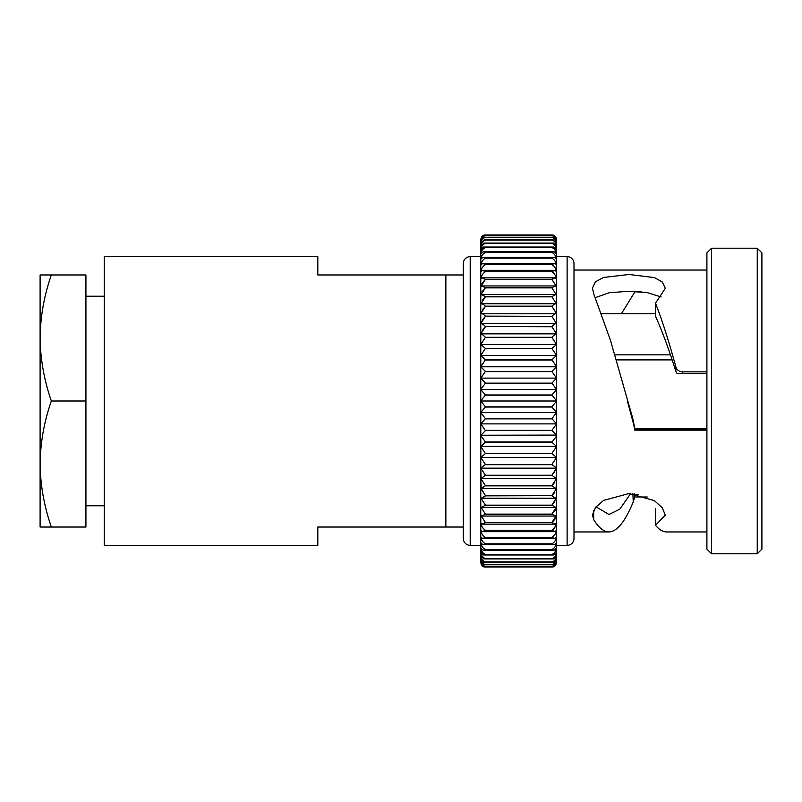 <?xml version="1.0" encoding="UTF-8"?>
<svg xmlns="http://www.w3.org/2000/svg" width="802" height="802" viewBox="0 0 802 802"><rect width="100%" height="100%" fill="white"/><g stroke="black" fill="none" stroke-linecap="round" stroke-linejoin="round"><path stroke-width="1.2" d="M706.903 531.957L666.723 531.957C662.973 531.937 659.234 529.721 655.495 525.31L665.289 515.155L662.322 507.786L654.362 500.628L629.049 493.511L603.565 500.418L595.445 507.556L592.457 514.854L593.67 519.656C598.773 527.806 603.886 531.906 608.999 531.957L574.001 531.957L574.001 538.483A6.877 6.877 0 0 1 567.124 545.36L556.538 545.36L556.538 412.459L480.779 412.459M556.538 423.877L556.538 412.619L551.886 418.654L556.538 423.887L480.779 423.887L480.779 412.619L485.441 418.654L480.779 423.877M555.966 436.849L551.886 442.193L556.518 446.423L556.538 435.095L480.789 435.225L480.779 424.078L480.779 545.36L470.193 545.36A6.877 6.877 0 0 1 463.325 538.483L463.325 263.517A6.877 6.877 0 0 1 470.193 256.64L480.779 256.64L480.779 377.922L480.779 366.775L485.441 371.396L480.779 378.173M556.518 446.423L480.809 446.423L480.779 435.426L485.441 441.982L480.779 446.594L485.441 453.571L480.869 457.411L556.458 457.411L556.538 446.594L551.886 453.361L485.441 453.361M480.779 446.594L480.869 457.411M551.886 464.478L556.538 467.987L556.538 457.521L551.886 464.478L485.441 464.478L480.779 457.521L480.779 467.987L485.441 464.478M556.367 468.147L480.959 468.147M556.247 478.563L481.08 478.563L485.441 475.265L551.886 475.265L556.247 478.563L556.538 468.167L551.886 475.265L554.773 471.887M485.441 475.265L480.779 468.167L481.08 478.563M556.097 488.618L481.22 488.618L485.441 485.681L480.779 478.473L485.441 485.681L551.886 485.681L556.097 488.618L556.538 478.473L551.886 485.681L554.773 482.353M480.779 478.293L481.22 488.618M554.092 497.541L551.886 495.837L555.926 498.253L556.538 497.681L556.538 488.388L551.886 495.656L554.814 492.338M555.926 498.253L481.39 498.253L485.441 495.837L483.857 497.13M480.779 487.726L485.441 495.656L480.779 488.388L480.779 497.681L481.39 498.253M555.736 507.415L481.591 507.415L485.441 505.16L551.886 505.16L555.736 507.415L556.538 506.663L556.538 497.852L551.886 505.16L554.844 501.872M485.441 505.16L480.779 497.852L480.779 506.663L481.591 507.415M555.515 516.067L481.812 516.067L485.441 514.122L551.886 514.122L555.515 516.067L556.538 515.105L556.538 506.824L551.886 514.122L555.455 509.992M485.441 514.122L480.779 506.824L480.779 515.105L481.812 516.067M556.538 515.255L551.886 522.513L555.275 524.167L556.538 522.964L556.538 515.105M555.275 524.167L482.052 524.167L485.441 522.513L480.779 515.255L480.779 522.964L482.052 524.167M556.538 523.094C555.906 526.272 554.352 528.668 551.886 530.282L555.014 531.666L556.538 530.202L556.538 522.964M555.014 531.666L482.313 531.666L485.441 530.282C482.974 528.668 481.421 526.272 480.779 523.094L480.779 530.202L482.313 531.666M556.538 530.322C555.906 533.581 554.352 535.937 551.886 537.4L554.733 538.523L556.538 536.789L556.538 530.202M554.733 538.523L482.593 538.523L485.441 537.4C482.974 535.937 481.421 533.581 480.779 530.322L480.779 536.789L482.593 538.523M556.538 536.899C555.906 540.207 554.352 542.513 551.886 543.816L554.433 544.718L556.538 542.673L556.538 536.789M554.433 544.718L482.884 544.718L485.441 543.816C482.974 542.523 481.421 540.217 480.779 536.899L480.779 542.673L482.884 544.718M556.538 542.774C555.906 546.132 554.352 548.378 551.886 549.51L554.122 550.202L556.538 547.836L556.538 542.673M554.122 550.202L483.195 550.202L485.441 549.51C482.974 548.378 481.421 546.132 480.779 542.774L480.779 547.836L483.195 550.202M551.886 554.443L553.801 554.954L556.538 552.257L556.538 547.926C555.906 551.315 554.352 553.48 551.886 554.443L485.441 554.443C482.974 553.49 481.421 551.315 480.779 547.926L480.779 562.072C481.3 564.909 482.674 566.302 484.909 566.222L485.441 566.162C482.974 565.951 481.421 564.177 480.779 560.839L480.779 560.999M553.801 554.954L483.526 554.954L485.441 554.443M480.779 545.36L480.779 552.257L483.526 554.954M556.538 545.36L556.538 552.257M551.886 558.593L553.47 558.944L556.538 555.906L556.538 552.327C555.906 555.726 554.352 557.821 551.886 558.593L485.441 558.593C482.974 557.821 481.421 555.736 480.779 552.327L480.779 555.906L483.857 558.944L485.441 558.593M553.47 558.944L483.857 558.944M551.886 561.941L553.129 562.172C555.024 562.252 556.157 561.109 556.538 558.763L556.538 555.956C555.906 559.355 554.352 561.35 551.886 561.941L485.441 561.941C482.974 561.35 481.421 559.355 480.779 555.956L480.779 558.763C481.17 561.119 482.303 562.252 484.197 562.172L485.441 561.941M553.129 562.172L484.197 562.172M556.538 551.295L556.538 558.763M551.886 564.468L552.778 564.598C554.834 564.678 556.087 563.415 556.538 560.819L556.538 558.804C555.906 562.182 554.352 564.067 551.886 564.468L485.441 564.468C482.974 564.067 481.421 562.182 480.779 558.804L480.779 560.819C481.23 563.415 482.493 564.678 484.548 564.598L485.441 564.468M552.778 564.598L484.548 564.598M556.538 557.741L556.538 560.819M551.886 566.162L552.418 566.222C554.643 566.302 556.017 564.909 556.538 562.052L556.538 560.839C555.906 564.177 554.352 565.951 551.886 566.162L485.441 566.162M552.418 566.222L484.909 566.222M556.538 560.999L556.538 562.052C555.906 565.34 554.352 566.994 551.886 567.014L552.067 567.034C554.453 567.114 555.946 565.59 556.538 562.473L556.538 559.776M485.26 567.034L552.067 567.034L485.441 567.024C482.974 566.994 481.421 565.35 480.779 562.072L480.779 562.473C481.38 565.58 482.874 567.104 485.26 567.034L481.27 564.548M480.779 562.473L480.779 561.41L480.779 562.473M556.538 561.41L556.538 562.473L556.538 561.41M556.458 457.411L551.886 453.571L556.458 457.411M641.279 291.848L634.893 291.848L621.4 313.742M596.026 506.834L608.999 514.493L619.826 509.13L630.663 493.541M706.903 371.857L682.492 371.857C679.124 371.657 676.908 370.003 675.855 366.915C669.068 341.832 662.282 320.589 655.495 303.166L665.289 288.349L662.322 281.963L654.362 277.582L629.049 274.474L603.565 277.472L595.445 281.793L592.457 288.038L593.67 293.682L610.522 340.499L632.648 418.012L634.893 428.649M661.159 296.981L646.833 292.479L627.906 291.347L609.249 292.72L595.615 297.552M676.918 373.351L682.492 373.351L676.918 373.351L675.855 371.456C669.058 349.692 662.272 331.276 655.495 316.219L655.495 303.166M757.248 553.781L761.9 549.129L761.9 252.871L757.248 248.219L711.564 248.219L711.564 553.781L757.248 553.781L757.248 248.219M711.564 553.781L706.903 549.129L706.903 252.871L711.564 248.219M706.903 270.043L574.001 270.043L574.001 531.957M706.903 429.381L634.713 429.381L634.733 430.143L706.903 430.143M634.733 430.143L632.648 418.012M627.364 401L633.259 422.885M574.001 538.483L574.001 263.517A6.877 6.877 0 0 0 567.124 256.64L556.538 256.64L556.538 377.922L556.538 366.775L551.886 371.396L485.441 371.396M556.538 412.459L556.538 401.1L551.886 406.825L485.441 406.825L480.779 401.1L480.779 412.418L485.441 407.035L551.886 407.035L556.538 412.418L556.538 389.582L551.886 394.965L485.441 394.965L480.779 389.582L480.779 378.113L485.441 383.135L480.779 389.381L480.779 400.9L485.441 394.965M317.813 274.976L317.813 256.64L104.26 256.64L104.26 545.36L317.813 545.36L317.813 527.024L445.862 527.024L445.862 274.976L317.813 274.976M480.779 435.426L485.441 430.604L480.779 423.827M551.886 430.393L556.538 435.225L556.538 424.078L551.886 430.393L485.441 430.393M551.936 530.252L555.405 526.493M552.247 522.232L555.365 518.653M555.966 459.215L556.538 457.06M555.966 448.148L556.538 446.193M481.36 365.151L480.779 366.574L480.779 355.607L485.441 359.807L480.779 366.775L556.538 366.775M556.538 334.364L556.538 334.013C555.906 333.722 554.352 334.835 551.886 337.321L556.538 344.479L556.538 333.832L551.886 326.735L485.441 326.544C482.974 324.128 481.421 323.176 480.779 323.707L480.779 333.832L485.441 326.735L482.543 330.113M556.538 333.832L556.538 323.707C555.906 323.176 554.352 324.118 551.886 326.544L554.733 324.128M480.779 323.527L556.538 323.707L551.886 316.319L485.441 316.138C482.974 313.803 481.421 313.021 480.779 313.782L480.779 323.527L485.441 316.319L482.553 319.647M556.538 323.527L556.538 313.782C555.906 313.021 554.352 313.803 551.886 316.138L554.122 314.274M556.538 314.274L556.538 304.319C555.906 303.316 554.352 303.928 551.886 306.163L556.538 313.612L551.886 306.344L485.441 306.163C482.974 303.928 481.421 303.316 480.779 304.319L480.779 313.612L485.441 306.344L482.513 309.662M485.37 296.9L482.483 300.128M485.38 287.928L481.862 292.008M485.08 279.768L481.962 283.347M556.538 249.673L556.538 246.094L553.47 243.046L551.886 243.407C554.352 244.179 555.896 246.264 556.538 249.673L556.538 256.64M556.538 241.161L556.538 239.527C555.906 236.329 554.352 234.806 551.886 234.976C554.352 235.006 555.896 236.65 556.538 239.928C555.906 236.831 554.352 235.457 551.886 235.808L551.886 235.838C554.352 236.049 555.896 237.823 556.538 241.161L556.538 246.044L556.538 243.237L553.129 239.828L484.197 239.828L480.779 243.237L480.779 246.044C481.421 242.645 482.974 240.65 485.441 240.059L485.441 240.009M481.35 237.302L485.441 234.976C482.974 234.806 481.421 236.319 480.779 239.527L480.779 239.928C481.421 236.66 482.974 235.006 485.441 234.986L551.886 234.976L485.441 234.986M551.886 234.976L556.097 237.542M480.779 239.948L480.779 241.161C481.421 237.823 482.974 236.049 485.441 235.838L552.418 235.778L485.441 235.808C482.974 235.457 481.421 236.831 480.779 239.948L480.779 241.001M485.441 237.492L552.778 237.402L485.441 237.492C482.974 236.951 481.421 238.174 480.779 241.181L480.779 243.196C481.421 239.818 482.974 237.933 485.441 237.532L485.441 237.492M556.538 243.196L556.538 241.181C555.906 238.174 554.352 236.951 551.886 237.492L551.886 237.532C554.352 237.933 555.896 239.818 556.538 243.196M551.886 240.009L551.886 240.059C554.352 240.65 555.896 242.645 556.538 246.044L556.538 246.094M485.441 243.337L483.857 243.046L480.779 246.094L480.779 249.673C481.421 246.274 482.974 244.179 485.441 243.407L551.886 243.337M485.441 247.477L483.526 247.046L480.779 249.743L480.779 254.074C481.421 250.685 482.974 248.52 485.441 247.557L553.801 247.046L483.526 247.046M551.886 247.477L551.886 247.557C554.352 248.51 555.896 250.685 556.538 254.074L556.538 249.743L553.801 247.046M485.441 252.399L483.195 251.798L480.779 254.164L480.779 259.226C481.421 255.868 482.974 253.622 485.441 252.49L551.886 252.399L554.122 251.798L483.195 251.798M551.886 252.399L551.886 252.49C554.352 253.622 555.896 255.868 556.538 259.226L556.538 254.164L554.122 251.798M485.441 258.074L482.884 257.282L480.779 259.327L480.779 265.101C481.421 261.793 482.974 259.487 485.441 258.184L551.886 258.074L554.433 257.282L482.884 257.282M551.886 258.074L551.886 258.184C554.352 259.477 555.896 261.783 556.538 265.101L556.538 259.327L554.433 257.282M485.441 264.48L482.593 263.477L480.779 265.211L480.779 271.678C481.421 268.419 482.974 266.063 485.441 264.6L551.886 264.48L554.733 263.477L482.593 263.477M551.886 264.48L551.886 264.6C554.352 266.063 555.896 268.419 556.538 271.678L556.538 265.211L554.733 263.477M485.441 271.577L482.313 270.334L480.779 271.798L480.779 278.906C481.421 275.728 482.974 273.332 485.441 271.718L551.886 271.577L555.014 270.334L482.313 270.334M551.886 271.577L551.886 271.718C554.352 273.332 555.896 275.728 556.538 278.906L556.538 271.798L555.014 270.334M485.441 279.337L482.052 277.833L480.779 279.036L480.779 286.745L485.441 279.337L551.886 279.337L555.275 277.833L482.052 277.833M551.886 279.337L556.538 286.745L556.538 279.036L555.275 277.833M485.441 287.717L481.812 285.933L480.779 286.895L480.779 295.186L485.441 287.717L551.886 287.717L555.515 285.933L481.812 285.933M551.886 287.717L556.538 295.186L556.538 286.895L555.515 285.933M485.441 296.67L481.591 294.585L480.779 295.337L480.779 304.148L485.441 296.67L551.886 296.67L555.736 294.585L481.591 294.585M551.886 296.67L556.538 304.148L556.538 295.337L555.736 294.585M556.538 304.319L555.926 303.747L481.39 303.747L480.779 304.319M556.538 313.782L480.779 313.782M480.779 333.832L480.779 344.479L485.441 337.321C482.974 334.835 481.421 333.732 480.779 334.013L480.959 333.863M485.441 348.429L480.869 344.589L556.458 344.589L551.886 348.429L485.441 348.429L480.779 355.406L480.779 344.479M551.886 348.429L556.538 355.406L556.538 344.479M556.538 355.406L551.886 359.807L556.538 366.574L556.508 355.577L480.779 355.406M551.886 371.396L556.538 378.173M551.886 383.135L556.538 389.381L556.538 378.123L551.886 383.135L485.441 383.135M551.886 394.965L556.538 400.9L556.538 389.381M601.781 313.742L655.495 313.742M614.733 354.855L670.402 354.855M616.167 359.897L672.086 359.897M463.325 274.976L445.862 274.976M445.862 527.024L463.325 527.024M480.779 313.612L480.779 314.274M480.779 304.148L480.779 304.87M480.779 295.186L480.779 295.958M480.779 286.745L480.779 287.577M480.779 278.906L480.779 279.768M480.779 271.678L480.779 272.59M480.779 265.101L480.779 266.053M480.779 259.226L480.779 260.219M480.779 254.074L480.779 255.086M480.779 249.673L480.779 250.705M480.779 246.044L480.779 247.086M480.779 243.196L480.779 244.259M480.779 241.161L480.779 242.224M480.779 541.781L480.779 542.774M480.779 535.947L480.779 536.899M480.779 529.41L480.779 530.322M480.779 522.232L480.779 523.094M480.779 514.423L480.779 515.255M480.779 506.042L480.779 506.824M480.779 497.13L480.779 497.852M556.538 467.636L556.538 468.167M556.538 477.872L556.538 478.473M556.538 487.726L556.538 488.388M556.538 497.13L556.538 497.852M556.538 506.042L556.538 506.824M556.538 240.59L556.538 239.527L556.538 240.59M556.538 241.001L556.538 239.928L556.538 241.001M556.538 242.224L556.538 241.181M556.538 244.259L556.538 243.237M556.538 255.086L556.538 254.164M556.538 260.219L556.538 259.226M556.538 279.768L556.538 278.906M556.538 287.577L556.538 286.745M556.538 295.958L556.538 295.186M556.538 304.87L556.538 304.148M480.779 389.541L556.538 389.582M574.001 263.517L574.001 270.043M638.643 494.453L634.713 494.453L634.733 496.989L647.264 496.989M634.733 496.989L633.259 501.872L632.878 493.671M608.999 531.957C617.089 531.636 625.169 521.611 633.259 501.872M682.492 371.857L682.492 373.351L706.903 373.351M655.495 508.729L655.495 525.31M593.67 510.343L593.67 519.656M634.713 429.381L634.753 428.649L706.903 428.649M634.713 494.453L634.703 493.852M556.538 401L480.779 401M104.26 505.761L85.924 505.761M104.26 296.239L85.924 296.239M51.358 274.976L40.1 274.976L40.1 337.983C40.401 316.499 44.15 295.497 51.358 274.976L85.924 274.976L85.924 401L51.358 401C44.17 380.419 40.421 359.416 40.1 337.983L40.1 464.017C40.401 442.534 44.15 421.521 51.358 401M51.358 527.024C44.17 506.453 40.421 485.451 40.1 464.017L40.1 527.024L85.924 527.024L85.924 401M567.124 545.36L567.124 256.64M470.193 545.36L470.193 256.64M551.886 418.654L485.441 418.654M551.886 418.865L485.441 418.865M551.886 430.604L485.441 430.604M551.886 441.982L485.441 441.982M551.886 442.193L485.441 442.193M485.441 453.571L551.886 453.361M551.886 464.679L485.441 464.679M551.886 475.456L485.441 475.456M551.886 485.862L485.441 485.862M485.441 495.837L551.886 495.656L485.441 495.837M551.886 505.33L485.441 505.33M551.886 514.283L485.441 514.283M551.886 522.513L485.441 522.513M551.886 522.663L485.441 522.663M551.886 530.282L485.441 530.282M551.886 530.423L485.441 530.423M551.886 537.4L485.441 537.4M551.886 537.52L485.441 537.52M551.886 543.816L485.441 543.816M551.886 543.926L485.441 543.926M551.886 549.51L485.441 549.51M551.886 549.601L485.441 549.601M551.886 554.523L485.441 554.523M551.886 558.663L485.441 558.663M551.886 561.991L485.441 561.991M551.886 564.508L485.441 564.508M551.886 566.192L485.441 566.192M485.441 567.024L551.886 567.014L485.441 567.024M551.886 235.838L485.441 235.838M551.886 237.532L485.441 237.532M551.886 240.059L485.441 240.059M551.886 243.407L485.441 243.407M551.886 247.557L485.441 247.557M551.886 252.49L485.441 252.49M551.886 258.184L485.441 258.184M551.886 264.6L485.441 264.6M551.886 271.718L485.441 271.718M551.886 279.487L485.441 279.487M551.886 287.878L485.441 287.878M551.886 296.84L485.441 296.84M551.886 306.163L485.441 306.163M551.886 316.319L485.441 316.138M551.886 326.735L485.441 326.544M551.886 337.321L485.441 337.321M551.886 337.522L485.441 337.522M551.886 348.639L485.441 348.639M551.886 359.807L485.441 359.807M551.886 360.018L485.441 360.018M551.886 371.607L485.441 371.607M551.886 383.346L485.441 383.346M551.886 395.175L485.441 395.175M675.855 371.456L675.855 366.915M556.538 378.113L480.779 378.113M556.367 333.853L480.959 333.853M553.47 243.056L483.857 243.056M553.129 239.828L484.197 239.828M552.067 234.966L485.26 234.966"/></g></svg>

